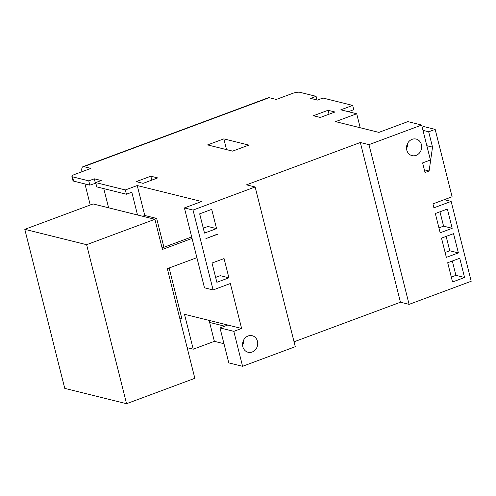 <?xml version="1.0" encoding="UTF-8"?>
<svg xmlns="http://www.w3.org/2000/svg" width="496" height="496" viewBox="0 0 496 496"><rect width="100%" height="100%" fill="white"/><g stroke="black" fill="none" stroke-linecap="round" stroke-linejoin="round"><path stroke-width="0.74" d="M184.407 207.929L204.464 287.792L213.094 289.937L193.037 210.075L184.407 207.929L201.636 201.519L137.237 185.535L125.37 189.949L95.672 182.578L101.203 180.519L94.296 178.808L88.765 180.86L72.54 176.836L73.613 181.114A5.685 1.376 165.9 0 1 72.98 180.68L71.901 176.402A5.685 1.376 -14.1 0 0 72.54 176.836M203.279 228.197L207.911 226.48L216.541 228.619L204.507 233.095L199.671 213.844L211.705 209.368L216.541 228.619M193.037 210.075L255.149 186.973L246.518 184.828L360.332 142.501L400.458 302.231L294.041 341.806M71.901 176.402A5.685 1.376 -14.1 0 1 74.828 174.375L90.923 168.392L83.843 166.631A7.576 3.044 -110.4 0 0 82.993 166.662L268.355 97.724A7.576 3.044 69.6 0 1 269.204 97.693L276.284 99.454L292.38 93.465A5.685 1.376 -14.1 0 1 299.851 92.293L316.076 96.323L310.552 98.382L317.459 100.093L322.983 98.041L352.681 105.412L340.814 109.827L356.698 113.77L360.208 127.745M360.332 142.501L368.968 144.646L409.088 304.37L400.458 302.231M356.698 113.77L335.556 121.632L378.894 132.389L407.836 121.625L421.65 125.054L368.968 144.646M207.588 144.919L223.845 138.868L248.88 145.086L232.624 151.131L207.588 144.919M136.189 181.641L143.096 183.359L157.728 177.915L150.821 176.198L136.189 181.641M320.323 117.447L334.961 112.003L328.054 110.286L313.416 115.729L320.323 117.447M422.177 127.143L423.782 126.548L435.178 129.375L452.104 196.763L432.921 203.893L433.907 207.818L451.137 201.407L471.2 281.269L409.088 304.37M255.149 186.973L295.269 346.698L242.587 366.296L233.814 331.353L241.614 328.451L230.33 283.526L213.094 289.937M233.814 331.353L220.001 327.924L228.774 362.867L242.587 366.296M220.001 327.924L227.807 325.023L184.469 314.266L193.242 349.203L214.384 341.341L223.969 343.722M193.242 349.203L187.153 347.69M352.681 105.412L353.753 109.69L348.397 111.705M88.765 180.86L89.844 185.138L73.613 181.114M137.522 214.979L131.812 192.231L126.443 194.227L96.751 186.856L95.672 182.578M89.844 185.138L95.827 183.198M84.952 183.929L90.247 205.009M435.339 213.522L440.175 232.773L452.203 228.303L447.367 209.045L435.339 213.522M441.514 238.123L446.35 257.374L458.385 252.904L453.549 233.647L441.514 238.123M452.532 281.976L447.696 262.725L459.73 258.249L464.566 277.5L452.532 281.976M435.178 129.375L428.674 131.793L432.524 147.126L429.102 171.008L425.041 172.521L422.623 162.893L430.423 159.991L421.65 125.054M217.93 234.149L205.896 238.619L217.614 234.069M137.237 185.535L144.764 215.481L156.674 218.438L163.916 247.275M169.124 267.995L181.753 318.271L179.93 318.947M227.807 325.023L241.614 328.451M228.898 277.822L216.87 282.298L212.034 263.041L224.062 258.571L228.898 277.822L220.267 275.677L215.636 277.4M144.764 215.481L142.681 216.256M125.37 189.949L126.443 194.227M214.384 341.341L209.634 322.45A17.05 15.054 103.9 0 0 208.965 320.342M412.077 139.333A8.525 7.527 103.9 0 0 406.503 147.827A8.525 7.527 103.9 0 0 412.04 155.626A8.525 7.527 103.9 0 0 419.449 153.004A8.525 7.527 103.9 0 0 421.414 144.634A8.525 7.527 103.9 0 0 416.15 139.078A8.525 7.527 103.9 0 0 412.077 139.333M248.13 335.972A8.525 7.527 103.9 0 0 242.55 344.46A8.525 7.527 103.9 0 0 248.087 352.265A8.525 7.527 103.9 0 0 255.496 349.637A8.525 7.527 103.9 0 0 257.461 341.273A8.525 7.527 103.9 0 0 252.197 335.718A8.525 7.527 103.9 0 0 248.13 335.972M446.146 236.4L449.754 250.759L445.123 252.483M439.964 211.798L443.573 226.157L438.941 227.881M451.304 277.084L455.929 275.361L452.327 261.001M108.605 207.799L103.782 188.604M317 99.981L316.076 96.323M82.993 166.662A7.576 3.044 -110.4 0 0 81.933 171.734M451.137 201.407L444.224 199.69M464.566 277.5L455.929 275.361M452.203 228.303L443.573 226.157M458.385 252.904L449.754 250.759M407.861 142.941A8.525 7.527 -76.1 0 1 406.515 148.341M243.908 339.58A8.525 7.527 -76.1 0 1 242.569 344.98M154.591 219.213L156.674 218.438M422.989 130.38L428.674 131.793M426.839 145.712L432.524 147.126M424.365 169.83L429.102 171.008M95.368 183.086L94.296 178.808M151.807 180.116L150.821 176.198M329.034 114.204L328.054 110.286M226.548 149.625L223.845 138.868M93.093 203.949L154.901 219.294L86.608 244.689L24.8 229.344L93.093 203.949M192.064 238.415L162.471 249.42L154.901 219.294M86.608 244.689L126.554 403.707L194.841 378.305L167.307 268.671L196.9 257.666M126.554 403.707L64.74 388.362L24.8 229.344M191.692 236.945L162.099 247.95M269.204 97.693L83.843 166.631M209.634 322.45L224.682 326.182"/></g></svg>
